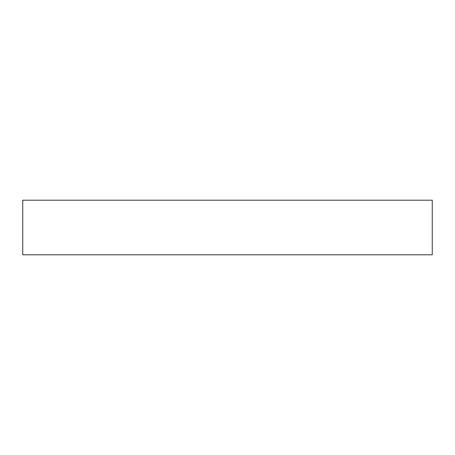 <?xml version="1.0" encoding="UTF-8"?>
<svg xmlns="http://www.w3.org/2000/svg" width="455" height="455" viewBox="0 0 455 455"><rect width="100%" height="100%" fill="white"/><g stroke="black" fill="none" stroke-linecap="round" stroke-linejoin="round"><path stroke-width="0.68" d="M432.25 254.8L22.75 254.8L22.75 200.2L432.25 200.2L432.25 254.8"/></g></svg>
